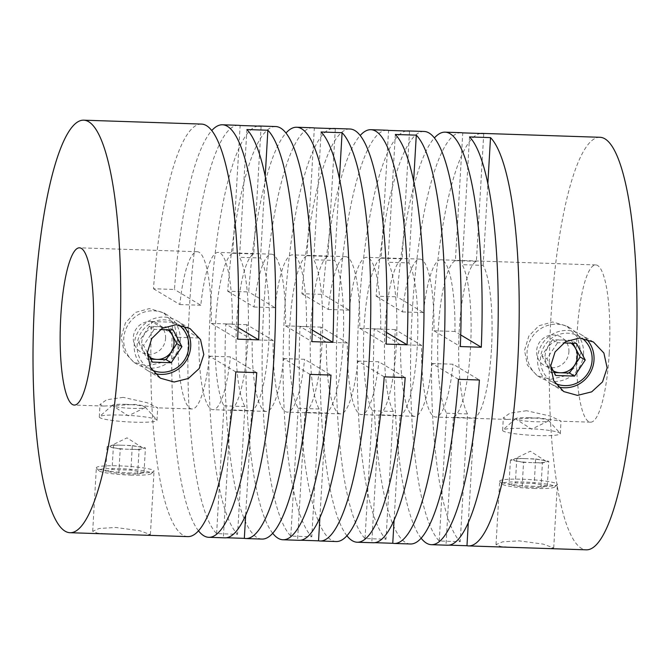 <?xml version="1.0" encoding="UTF-8"?>
<svg xmlns="http://www.w3.org/2000/svg" width="670" height="670" viewBox="0 0 670 670"><rect width="100%" height="100%" fill="white"/><g stroke="black" fill="none" stroke-linecap="round" stroke-linejoin="round"><path stroke-width="0.5" stroke-dasharray="3.35 2.51" d="M424.118 131.462A206.377 43.341 -88.1 0 0 376.121 296.148L397.092 296.844A206.377 43.341 91.9 0 1 434.403 137.945M349.908 129A206.377 43.341 -88.1 0 0 301.91 293.686L322.881 294.381A206.377 43.341 91.9 0 1 360.192 135.482M275.697 126.546A206.377 43.341 -88.1 0 0 227.691 291.224L248.671 291.919A206.377 43.341 91.9 0 1 285.973 133.029M201.477 124.084A206.377 43.341 -88.1 0 0 153.48 288.762L174.46 289.465A206.377 43.341 91.9 0 1 211.762 130.566M599.968 137.291A206.377 43.341 -88.1 0 0 550.891 318.275A206.377 43.341 -88.1 0 0 586.292 549.827M461.228 132.694A206.377 43.341 -88.1 0 0 412.151 313.677A206.377 43.341 -88.1 0 0 439.244 540.992L460.215 541.687A206.377 43.341 91.9 0 1 433.121 314.372A206.377 43.341 91.9 0 1 480.641 133.472M387.009 130.231A206.377 43.341 -88.1 0 0 337.931 311.215A206.377 43.341 -88.1 0 0 365.024 538.529L386.004 539.224A206.377 43.341 91.9 0 1 358.911 311.91A206.377 43.341 91.9 0 1 406.43 131.01M312.798 127.769A206.377 43.341 -88.1 0 0 263.72 308.753A206.377 43.341 -88.1 0 0 290.814 536.075L311.784 536.77A206.377 43.341 91.9 0 1 284.691 309.448A206.377 43.341 91.9 0 1 332.22 128.548M238.587 125.315A206.377 43.341 -88.1 0 0 189.51 306.291A206.377 43.341 -88.1 0 0 216.603 533.613L237.574 534.308A206.377 43.341 91.9 0 1 210.481 306.986A206.377 43.341 91.9 0 1 258 126.086M534.442 486.311A28.894 3.266 -176.7 0 1 499.854 481.495A28.894 3.266 -176.7 0 1 499.686 481.11A28.894 3.266 -176.7 0 1 522.617 479.234A28.894 3.266 -176.7 0 1 557.373 484.435A28.894 3.266 -176.7 0 1 557.164 484.795A28.894 3.266 -176.7 0 1 534.442 486.311M545.732 548.479L553.713 547.976L543.152 544.107L519.066 540.841L502.601 541.837L496.018 544.643L500.867 546.569L513.923 547.423M131.111 472.945A28.894 3.266 -176.7 0 1 96.522 468.121A28.894 3.266 -176.7 0 1 96.354 467.735A28.894 3.266 -176.7 0 1 119.285 465.859A28.894 3.266 -176.7 0 1 154.05 471.069A28.894 3.266 -176.7 0 1 153.84 471.429A28.894 3.266 -176.7 0 1 131.111 472.945M142.4 535.104L150.382 534.601L139.821 530.74L115.734 527.474L99.269 528.462L92.695 531.277L97.535 533.194L110.6 534.049M458.439 379.312L432.075 363.525A78.675 16.524 91.9 0 1 414.671 416.355A78.675 16.524 91.9 0 1 400.593 344.682L374.228 328.903A206.377 43.341 -88.1 0 0 410.442 543.99M432.075 363.525L453.054 364.22L479.41 380.007M421.128 538.203A206.377 43.341 91.9 0 1 395.208 329.598L421.564 345.377A78.675 16.524 -88.1 0 0 435.642 417.05A78.675 16.524 -88.1 0 0 453.054 364.22M421.564 345.377L400.593 344.682M526.57 410.727L509.987 413.139L503.338 417.82L507.265 419.428L538.395 417.812L561.024 421.145L550.48 416.103L526.57 410.727M123.238 397.36L106.656 399.764L100.006 404.454L103.934 406.053L135.064 404.437L157.693 407.779L147.149 402.729L123.238 397.36M235.798 371.925L209.442 356.147A78.675 16.524 91.9 0 1 192.039 408.976A78.675 16.524 91.9 0 1 177.952 337.303L151.596 321.516A206.377 43.341 -88.1 0 0 187.801 536.611M209.442 356.147L230.413 356.842L256.778 372.621M198.496 530.824A206.377 43.341 91.9 0 1 172.567 322.211L198.931 337.998A78.675 16.524 -88.1 0 0 213.01 409.672A78.675 16.524 -88.1 0 0 230.413 356.842M198.931 337.998L177.952 337.303M310.009 374.388L283.653 358.609A78.675 16.524 91.9 0 1 266.25 411.439A78.675 16.524 91.9 0 1 252.163 339.757L225.807 323.978A206.377 43.341 -88.1 0 0 262.012 539.074M283.653 358.609L304.624 359.304L330.988 375.083M272.707 533.287A206.377 43.341 91.9 0 1 246.778 324.674L273.142 340.452A78.675 16.524 -88.1 0 0 287.221 412.134A78.675 16.524 -88.1 0 0 304.624 359.304M273.142 340.452L252.163 339.757M384.228 376.85L357.864 361.071A78.675 16.524 91.9 0 1 340.46 413.892A78.675 16.524 91.9 0 1 326.382 342.219L300.018 326.441A206.377 43.341 -88.1 0 0 336.231 541.536M357.864 361.071L378.835 361.767L405.199 377.545M346.918 535.749A206.377 43.341 91.9 0 1 320.989 327.136L347.353 342.914A78.675 16.524 -88.1 0 0 361.432 414.588A78.675 16.524 -88.1 0 0 378.835 361.767M347.353 342.914L326.382 342.219M580.999 352.261L576.208 366.172L565.078 375.878L550.656 379.329L537.064 375.602L527.424 365.1L524.535 350.385L528.789 336.156L538.814 325.796L552.624 321.977L566.745 326.014L577.523 337.194L580.999 352.261M491.462 349.296A78.675 16.524 91.9 0 1 474.335 417.979L453.364 417.284A78.675 16.524 -88.1 0 0 470.491 348.593A78.675 16.524 -88.1 0 0 462.166 264.684L483.137 265.379A78.675 16.524 91.9 0 1 491.462 349.296M417.251 346.834A78.675 16.524 91.9 0 1 400.124 415.517L379.153 414.822A78.675 16.524 -88.1 0 0 396.272 346.139A78.675 16.524 -88.1 0 0 387.955 262.221L408.926 262.916A78.675 16.524 91.9 0 1 417.251 346.834M343.032 344.372A78.675 16.524 91.9 0 1 325.913 413.055L304.942 412.36A78.675 16.524 -88.1 0 0 322.061 343.677A78.675 16.524 -88.1 0 0 313.736 259.759L334.715 260.454A78.675 16.524 91.9 0 1 343.032 344.372M268.821 341.909A78.675 16.524 91.9 0 1 251.702 410.593L230.731 409.898A78.675 16.524 -88.1 0 0 247.85 341.214A78.675 16.524 -88.1 0 0 239.525 257.297L260.496 257.992A78.675 16.524 91.9 0 1 268.821 341.909M177.667 338.886L172.877 352.797L161.746 362.503L147.325 365.954L133.732 362.227L124.092 351.733L121.203 337.018L125.458 322.789L135.482 312.421L149.293 308.602L163.413 312.647L174.2 323.828L177.667 338.886M216.603 533.613L223.973 405.853A78.675 16.524 91.9 0 1 215.648 321.935A78.675 16.524 91.9 0 1 232.766 253.252L240.136 125.499M223.973 405.853L244.944 406.548L237.574 534.308M261.107 126.195L253.737 253.947A78.675 16.524 -88.1 0 0 236.619 322.63A78.675 16.524 -88.1 0 0 244.944 406.548M290.814 536.075L298.184 408.315A78.675 16.524 91.9 0 1 289.859 324.397A78.675 16.524 91.9 0 1 306.977 255.714L314.347 127.953M298.184 408.315L319.154 409.01L311.784 536.77M335.318 128.648L327.957 256.409A78.675 16.524 -88.1 0 0 310.83 325.092A78.675 16.524 -88.1 0 0 319.154 409.01M365.024 538.529L372.394 410.777A78.675 16.524 91.9 0 1 364.07 326.859A78.675 16.524 91.9 0 1 381.197 258.176L388.558 130.416M372.394 410.777L393.365 411.472L386.004 539.224M409.529 131.111L402.168 258.871A78.675 16.524 -88.1 0 0 385.041 327.555A78.675 16.524 -88.1 0 0 393.365 411.472M439.244 540.992L446.605 413.231A78.675 16.524 91.9 0 1 438.281 329.322A78.675 16.524 91.9 0 1 455.407 260.638L462.769 132.878M446.605 413.231L467.576 413.934L460.215 541.687M483.748 133.573L476.378 261.334A78.675 16.524 -88.1 0 0 459.26 330.017A78.675 16.524 -88.1 0 0 467.576 413.934M609.231 353.199A78.675 16.524 91.9 0 1 590.521 422.184A78.675 16.524 91.9 0 1 577.029 333.92A78.675 16.524 91.9 0 1 595.739 264.926A78.675 16.524 91.9 0 1 609.231 353.199M183.128 325.645A28.894 28.056 120.9 0 0 177.29 320.947A28.894 28.056 120.9 0 0 134.218 344.807A28.894 28.056 120.9 0 0 147.609 370.527A28.894 28.056 120.9 0 0 154.602 373.483M586.451 339.012A28.894 28.056 120.9 0 0 580.614 334.322A28.894 28.056 120.9 0 0 537.541 358.174A28.894 28.056 120.9 0 0 550.933 383.902A28.894 28.056 120.9 0 0 557.934 386.858M533.797 488.472A26.415 2.99 3.3 0 0 554.567 487.082A26.415 2.99 3.3 0 0 522.977 481.998A26.415 2.99 3.3 0 0 502.165 484.058A26.415 2.99 3.3 0 0 533.797 488.472M130.466 475.097A26.415 2.99 3.3 0 0 151.244 473.707A26.415 2.99 3.3 0 0 119.654 468.623A26.415 2.99 3.3 0 0 98.842 470.692A26.415 2.99 3.3 0 0 130.466 475.097M525.54 428.465A28.894 3.266 3.3 0 0 502.818 429.981A28.894 3.266 3.3 0 0 502.609 430.341A28.894 3.266 3.3 0 0 537.374 435.55A28.894 3.266 3.3 0 0 560.304 433.666A28.894 3.266 3.3 0 0 560.137 433.289A28.894 3.266 3.3 0 0 525.54 428.465M122.216 415.09A28.894 3.266 3.3 0 0 99.495 416.606A28.894 3.266 3.3 0 0 99.286 416.966A28.894 3.266 3.3 0 0 134.042 422.175A28.894 3.266 3.3 0 0 156.973 420.299A28.894 3.266 3.3 0 0 156.805 419.914A28.894 3.266 3.3 0 0 122.216 415.09M180.205 340.402A28.894 28.056 -59.1 0 1 137.132 364.262A28.894 28.056 -59.1 0 1 123.741 338.534A28.894 28.056 -59.1 0 1 166.813 314.682A28.894 28.056 -59.1 0 1 180.205 340.402M583.537 353.777A28.894 28.056 -59.1 0 1 540.464 377.629A28.894 28.056 -59.1 0 1 527.064 351.909A28.894 28.056 -59.1 0 1 570.136 328.049A28.894 28.056 -59.1 0 1 583.537 353.777M151.897 370.024A26.415 25.653 -59.1 0 1 137.141 345.184A26.415 25.653 -59.1 0 1 152.182 322.496A26.415 25.653 -59.1 0 1 178.664 324.816M555.221 383.399A26.415 25.653 -59.1 0 1 540.472 358.559A26.415 25.653 -59.1 0 1 555.505 335.871A26.415 25.653 -59.1 0 1 581.987 338.183M528.789 417.703A16.507 1.868 -176.7 0 1 548.554 420.459A16.507 1.868 -176.7 0 1 548.303 421.02A16.507 1.868 -176.7 0 1 535.548 421.748A16.507 1.868 -176.7 0 1 515.984 419.16A16.507 1.868 -176.7 0 1 515.799 418.566A16.507 1.868 -176.7 0 1 528.789 417.703M125.458 404.328A16.507 1.868 -176.7 0 1 145.222 407.084A16.507 1.868 -176.7 0 1 144.971 407.653A16.507 1.868 -176.7 0 1 132.216 408.373A16.507 1.868 -176.7 0 1 112.652 405.786A16.507 1.868 -176.7 0 1 112.476 405.191A16.507 1.868 -176.7 0 1 125.458 404.328M165.574 338.484A16.507 16.03 120.9 0 0 150.382 321.575A16.507 16.03 120.9 0 0 133.305 337.42A16.507 16.03 120.9 0 0 148.489 354.329A16.507 16.03 120.9 0 0 165.574 338.484M568.897 351.859A16.507 16.03 120.9 0 0 553.713 334.95A16.507 16.03 120.9 0 0 536.636 350.787A16.507 16.03 120.9 0 0 551.82 367.704A16.507 16.03 120.9 0 0 568.897 351.859M523.555 462.367L510.431 460.022L516.796 458.322L526.427 458.64A16.507 1.868 3.3 0 0 513.664 459.369A16.507 1.868 3.3 0 0 533.186 462.685L523.555 462.367L522.139 486.939L540.983 487.559L547.34 485.859L534.225 483.514L515.381 482.886L509.016 484.586L522.139 486.939M120.223 449L107.108 446.647L113.465 444.955L123.096 445.274A16.507 1.868 3.3 0 0 110.341 445.994A16.507 1.868 3.3 0 0 129.854 449.319L120.223 449L118.808 473.564L137.652 474.184L144.017 472.484L130.893 470.139L112.049 469.519L105.693 471.219L118.808 473.564M149.946 357.487A16.507 16.03 -59.1 0 1 141.755 342.471A16.507 16.03 -59.1 0 1 158.832 326.633L149.201 326.315L154.267 329.347L160.264 329.548M553.278 370.862A16.507 16.03 -59.1 0 1 545.707 352.169A16.507 16.03 -59.1 0 1 562.155 340.008L552.524 339.682L557.599 342.722L563.596 342.914M449.101 545.145L446.002 545.037A206.377 43.341 -88.1 0 0 447.543 545.221M374.89 542.683L371.783 542.574A206.377 43.341 -88.1 0 0 373.332 542.759M300.679 540.221L297.572 540.12A206.377 43.341 -88.1 0 0 299.122 540.305M226.468 537.759L223.361 537.658A206.377 43.341 -88.1 0 0 224.911 537.843M320.989 327.136L300.018 326.441M246.778 324.674L225.807 323.978M172.567 322.211L151.596 321.516M395.208 329.598L374.228 328.903M460.734 334.933L454.938 331.474A78.675 16.524 -88.1 0 0 440.86 259.793A78.675 16.524 -88.1 0 0 423.457 312.622L397.092 296.844M376.121 296.148L402.477 311.927A78.675 16.524 91.9 0 1 419.889 259.097A78.675 16.524 91.9 0 1 433.967 330.771L460.324 346.558M386.515 332.479L380.728 329.012A78.675 16.524 -88.1 0 0 366.649 257.339A78.675 16.524 -88.1 0 0 349.238 310.16L322.881 294.381M301.91 293.686L328.267 309.465A78.675 16.524 91.9 0 1 345.67 256.644A78.675 16.524 91.9 0 1 359.757 328.317L386.113 344.095M312.304 330.017L306.517 326.55A78.675 16.524 -88.1 0 0 292.438 254.876A78.675 16.524 -88.1 0 0 275.027 307.697L248.671 291.919M227.691 291.224L254.056 307.002A78.675 16.524 91.9 0 1 271.459 254.181A78.675 16.524 91.9 0 1 285.537 325.854L311.902 341.633M238.093 327.555L232.306 324.087A78.675 16.524 -88.1 0 0 218.219 252.414A78.675 16.524 -88.1 0 0 200.816 305.244L174.46 289.465M153.48 288.762L179.845 304.548A78.675 16.524 91.9 0 1 197.248 251.719A78.675 16.524 91.9 0 1 211.326 323.392L237.691 339.171M455.407 260.638L476.378 261.334M402.168 258.871L381.197 258.176M327.957 256.409L306.977 255.714M253.737 253.947L232.766 253.252M232.306 324.087L211.326 323.392M179.845 304.548L200.816 305.244M306.517 326.55L285.537 325.854M254.056 307.002L275.027 307.697M380.728 329.012L359.757 328.317M328.267 309.465L349.238 310.16M454.938 331.474L433.967 330.771M402.477 311.927L423.457 312.622M469.528 136.923L462.166 264.684M453.364 417.284L446.002 545.037M468.305 522.625L474.335 417.979M483.137 265.379L487.852 183.655M395.317 134.461L387.955 262.221M379.153 414.822L371.783 542.574M394.094 520.163L400.124 415.517M408.926 262.916L413.633 181.202M321.106 131.998L313.736 259.759M304.942 412.36L297.572 540.12M319.883 517.701L325.913 413.055M334.715 260.454L339.422 178.739M246.895 129.544L239.525 257.297M230.731 409.898L223.361 537.658M245.664 515.238L251.702 410.593M260.496 257.992L265.211 176.277M147.35 352.546L143.581 345.402L154.267 329.347M550.673 365.921L546.913 358.777L557.599 342.722M547.34 485.859L548.764 461.295L542.399 462.995L540.983 487.559M542.399 462.995L533.186 462.685A16.507 1.868 3.3 0 0 545.983 461.228A16.507 1.868 3.3 0 0 526.427 458.64L535.64 458.95L534.225 483.514M510.431 460.022L509.016 484.586M516.796 458.322L515.381 482.886M535.64 458.95L548.764 461.295M144.017 472.484L145.432 447.92L139.067 449.62L137.652 474.184M139.067 449.62L129.854 449.319A16.507 1.868 3.3 0 0 142.66 447.861A16.507 1.868 3.3 0 0 123.096 445.274L132.308 445.575L130.893 470.139M107.108 446.647L105.693 471.219M113.465 444.955L112.049 469.519M132.308 445.575L145.432 447.92M169.577 329.858L168.044 326.935L173.111 329.975M168.044 326.935L158.832 326.633A16.507 16.03 -59.1 0 1 167.776 329.791M149.201 326.315L138.514 342.37L143.581 345.402M138.514 342.37L147.308 359.07L152.383 362.102M147.308 359.07L150.842 359.187M572.909 343.224L571.376 340.31L576.443 343.341M571.376 340.31L562.155 340.008A16.507 16.03 -59.1 0 1 571.1 343.166M552.524 339.682L541.846 355.736L546.913 358.777M541.846 355.736L550.639 372.436L555.706 375.476M550.639 372.436L554.174 372.553M496.018 544.643L499.686 481.11M92.695 531.277L96.354 467.735M590.521 422.184L560.849 421.204M507.265 419.428L435.642 417.05M414.671 416.355L361.432 414.588M340.46 413.892L287.221 412.134M266.25 411.439L213.01 409.672M192.039 408.976L157.525 407.829M103.934 406.053L74.261 405.074M160.415 378.198L147.609 370.527M563.738 391.565L550.933 383.902M554.567 487.082L557.164 484.795M151.244 473.707L153.84 471.429M502.609 430.341L503.338 417.82M99.286 416.966L100.006 404.446M137.132 364.262L133.732 362.227M540.464 377.629L537.064 375.594M548.554 420.459L560.137 433.289M145.222 407.084L156.805 419.914M548.303 421.02L531.62 429.177L515.984 419.16M144.971 407.653L128.288 415.802L112.652 405.786M545.983 461.228L530.347 451.212L513.664 459.369M142.66 447.861L127.024 437.837L110.341 445.994M553.713 547.976L557.373 484.435M150.382 534.601L154.05 471.069M595.739 264.926L440.86 259.793M419.889 259.097L366.649 257.339M345.67 256.644L292.438 254.876M271.459 254.181L218.219 252.414M197.248 251.719L79.479 247.816M190.096 328.618L177.29 320.947M593.419 341.985L580.614 334.322M502.165 484.058L499.854 481.495M98.842 470.692L96.522 468.121M560.304 433.666L561.024 421.145M156.973 420.299L157.693 407.779M166.813 314.682L163.413 312.647M570.136 328.049L566.745 326.014M515.799 418.566L502.818 429.981M112.476 405.191L99.495 416.606"/><path stroke-width="1" d="M434.403 137.945A206.377 43.341 91.9 0 1 445.089 132.157A206.377 43.341 91.9 0 1 481.303 347.253L460.324 346.558A206.377 43.341 -88.1 0 0 424.118 131.462L407.988 130.926A206.377 43.341 91.9 0 1 409.529 131.111L388.558 130.416A206.377 43.341 -88.1 0 0 387.009 130.231L370.878 129.695A206.377 43.341 91.9 0 1 407.084 344.79L386.113 344.095A206.377 43.341 -88.1 0 0 349.908 129L333.769 128.464A206.377 43.341 91.9 0 1 335.318 128.648L314.347 127.953A206.377 43.341 -88.1 0 0 312.798 127.769L296.668 127.241A206.377 43.341 91.9 0 1 332.873 342.328L311.902 341.633A206.377 43.341 -88.1 0 0 275.697 126.546L259.558 126.01A206.377 43.341 91.9 0 1 261.107 126.195L240.136 125.499A206.377 43.341 -88.1 0 0 238.587 125.315L222.457 124.779A206.377 43.341 91.9 0 1 258.662 339.866L237.691 339.171A206.377 43.341 -88.1 0 0 201.477 124.084L83.708 120.173A206.377 43.341 91.9 0 1 119.109 351.725A206.377 43.341 91.9 0 1 70.032 532.709A206.377 43.341 91.9 0 1 34.631 301.157A206.377 43.341 91.9 0 1 83.708 120.173M360.192 135.482A206.377 43.341 91.9 0 1 370.878 129.695M285.973 133.029A206.377 43.341 91.9 0 1 296.668 127.241M211.762 130.566A206.377 43.341 91.9 0 1 222.457 124.779M70.032 532.709L187.801 536.611A206.377 43.341 -88.1 0 0 235.798 371.925L256.778 372.621A206.377 43.341 91.9 0 1 208.772 537.306L224.911 537.843A206.377 43.341 -88.1 0 0 273.988 356.859A206.377 43.341 -88.1 0 0 246.895 129.544L267.866 130.24A206.377 43.341 91.9 0 1 294.959 357.554A206.377 43.341 91.9 0 1 245.882 538.538L262.012 539.074A206.377 43.341 -88.1 0 0 310.009 374.388L330.988 375.083A206.377 43.341 91.9 0 1 282.991 539.769L299.122 540.305A206.377 43.341 -88.1 0 0 348.199 359.321A206.377 43.341 -88.1 0 0 321.106 131.998L342.077 132.694A206.377 43.341 91.9 0 1 369.17 360.016A206.377 43.341 91.9 0 1 320.092 541L336.231 541.536A206.377 43.341 -88.1 0 0 384.228 376.85L405.199 377.545A206.377 43.341 91.9 0 1 357.202 542.231L373.332 542.759A206.377 43.341 -88.1 0 0 422.41 361.783A206.377 43.341 -88.1 0 0 395.317 134.461L416.288 135.156A206.377 43.341 91.9 0 1 443.381 362.478A206.377 43.341 91.9 0 1 394.303 543.454L410.442 543.99A206.377 43.341 -88.1 0 0 458.439 379.312L479.41 380.007A206.377 43.341 91.9 0 1 431.413 544.685L447.543 545.221A206.377 43.341 -88.1 0 0 496.621 364.246A206.377 43.341 -88.1 0 0 469.528 136.923L490.507 137.618A206.377 43.341 91.9 0 1 517.6 364.941A206.377 43.341 91.9 0 1 468.523 545.916L586.292 549.827A206.377 43.341 -88.1 0 0 635.369 368.843A206.377 43.341 -88.1 0 0 599.968 137.291L482.199 133.389A206.377 43.341 91.9 0 1 483.748 133.573L462.769 132.878A206.377 43.341 -88.1 0 0 461.228 132.694L445.089 132.157M480.641 133.472A206.377 43.341 91.9 0 1 482.199 133.389M406.43 131.01A206.377 43.341 91.9 0 1 407.988 130.926M332.22 128.548A206.377 43.341 91.9 0 1 333.769 128.464M258 126.086A206.377 43.341 91.9 0 1 259.558 126.01M147.341 352.663L151.738 338.568L162.19 328.342L176.177 324.674L190.096 328.618L200.548 339.64L203.806 354.531L199.208 368.508L188.354 378.483L174.141 382.026L160.415 378.198L150.382 367.428L147.341 352.663M550.673 366.038L555.07 351.943L565.514 341.717L579.508 338.048L593.419 341.985L603.879 353.015L607.137 367.905L602.539 381.875L591.677 391.858L577.465 395.392L563.738 391.573L553.713 380.795L550.673 366.038M92.971 336.08A78.675 16.524 91.9 0 1 74.261 405.074A78.675 16.524 91.9 0 1 60.769 316.801A78.675 16.524 91.9 0 1 79.479 247.816A78.675 16.524 91.9 0 1 92.971 336.08M154.602 373.483A28.894 28.056 120.9 0 0 190.682 346.675A28.894 28.056 120.9 0 0 183.128 325.645M557.934 386.858A28.894 28.056 120.9 0 0 594.005 360.05A28.894 28.056 120.9 0 0 586.451 339.012M178.664 324.816A26.415 25.653 -59.1 0 1 188.764 346.901A26.415 25.653 -59.1 0 1 151.897 370.024M581.987 338.183A26.415 25.653 -59.1 0 1 592.096 360.276A26.415 25.653 -59.1 0 1 555.221 383.399M167.776 329.791A16.507 16.03 -59.1 0 1 174.016 343.543A16.507 16.03 -59.1 0 1 156.939 359.388A16.507 16.03 -59.1 0 1 149.946 357.487M554.174 372.553L560.271 372.763A16.507 16.03 -59.1 0 1 553.278 370.862M468.523 545.916A206.377 43.341 91.9 0 1 466.973 545.732L449.101 545.145M394.303 543.454A206.377 43.341 91.9 0 1 392.762 543.278L374.89 542.683M320.092 541A206.377 43.341 91.9 0 1 318.543 540.816L300.679 540.221M245.882 538.538A206.377 43.341 91.9 0 1 244.332 538.353L226.468 537.759M357.202 542.231A206.377 43.341 91.9 0 1 346.918 535.749M282.991 539.769A206.377 43.341 91.9 0 1 272.707 533.287M208.772 537.306A206.377 43.341 91.9 0 1 198.496 530.824M431.413 544.685A206.377 43.341 91.9 0 1 421.128 538.203M481.303 347.253L460.734 334.933M407.084 344.79L386.515 332.479M332.873 342.328L312.304 330.017M258.662 339.866L238.093 327.555M466.973 545.732L468.305 522.625M487.852 183.655L490.507 137.618M392.762 543.278L394.094 520.163M413.633 181.202L416.288 135.156M318.543 540.816L319.883 517.701M339.422 178.739L342.077 132.694M244.332 538.353L245.664 515.238M265.211 176.277L267.866 130.24M160.264 329.548L173.111 329.975L181.913 346.675L171.227 362.73L152.383 362.102L147.35 352.546M563.596 342.914L576.443 343.341L585.237 360.041L574.55 376.096L555.706 375.476L550.673 365.921M181.913 346.675L176.838 343.635L169.577 329.858M150.842 359.187L166.16 359.69L171.227 362.73M166.16 359.69L176.838 343.635M585.237 360.041L580.17 357.01L572.909 343.224M571.1 343.166A16.507 16.03 -59.1 0 1 576.351 361.733A16.507 16.03 -59.1 0 1 560.271 372.763L569.483 373.064L574.55 376.096M569.483 373.064L580.17 357.01"/></g></svg>
